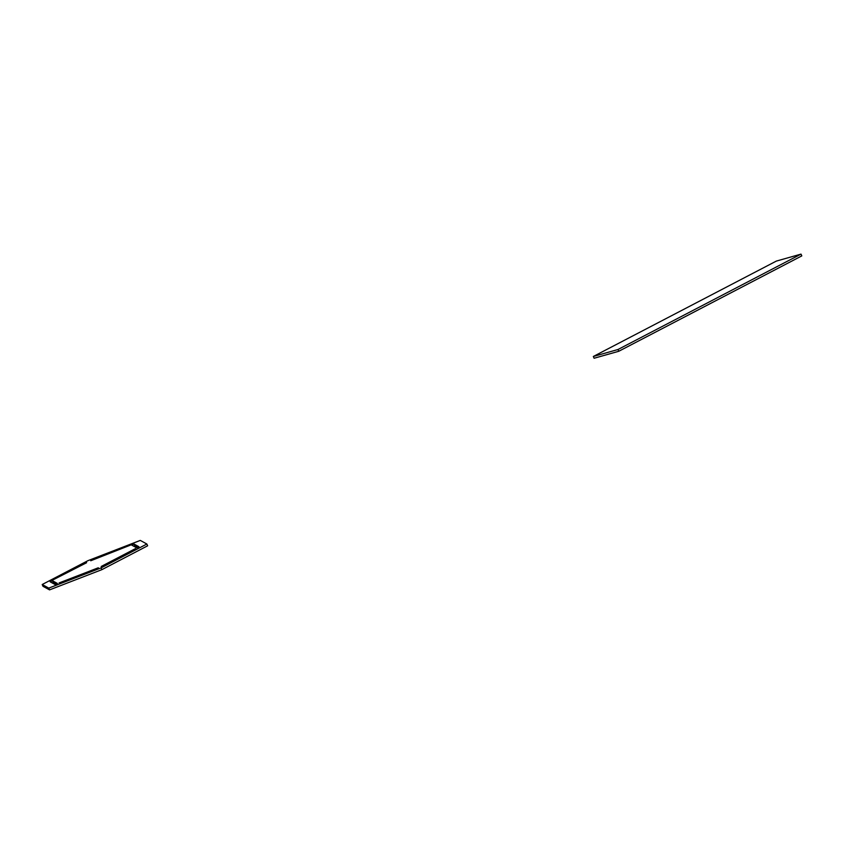 <?xml version="1.0" encoding="UTF-8"?>
<svg xmlns="http://www.w3.org/2000/svg" width="844" height="844" viewBox="0 0 844 844"><rect width="100%" height="100%" fill="white"/><g stroke="black" fill="none" stroke-linecap="round" stroke-linejoin="round"><path stroke-width="1.27" d="M593.332 356.474L617.987 349.511L618.768 351.273L594.113 358.246L593.332 356.474L776.364 261.081L801.019 254.118L617.987 349.511M801.019 254.118L801.8 255.89L618.768 351.273M135.494 548.6L101.174 566.482L135.61 548.874M130.925 544.929L90.741 560.764L130.925 544.929M48.773 588.11L101.101 567.875L101.892 569.647L49.553 589.882L48.773 588.11L42.2 584.512L87.955 560.659L140.294 540.413L146.867 544.021L101.101 567.875M49.553 589.882L42.981 586.285L42.2 584.512M86.489 562.442L52.17 580.324L86.605 562.716M52.434 580.725L57.371 583.426L55.029 584.481L50.102 581.78L52.434 580.725L53.214 582.497L52.233 582.94M56.02 584.037L53.214 582.497M59.08 582.951L98.326 567.769L59.185 583.193M134.038 544.053L138.965 546.754L136.623 547.809L131.696 545.097L134.038 544.053L134.818 545.825L133.827 546.268M137.614 547.355L134.818 545.825M146.867 544.021L147.647 545.794L101.892 569.647"/></g></svg>
